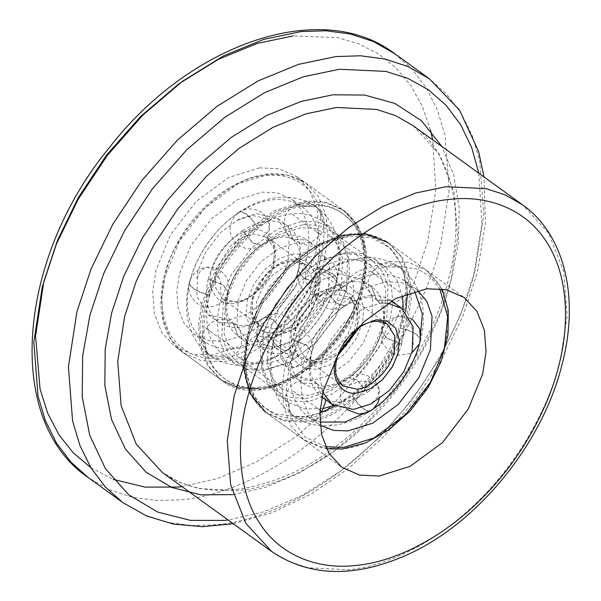 <?xml version="1.0" encoding="UTF-8"?>
<svg xmlns="http://www.w3.org/2000/svg" width="601" height="601" viewBox="0 0 601 601"><rect width="100%" height="100%" fill="white"/><g stroke="black" fill="none" stroke-linecap="round" stroke-linejoin="round"><path stroke-width="0.45" stroke-dasharray="3 2.25" d="M259.624 167.852L279.24 168.813L297.052 176.724L309.755 190.525L317.163 209.343L318.83 230.987L315.442 253.029L301.063 288.089L275.22 321.715L242.894 345.44L211.89 355.123L192.275 354.169L174.463 346.259L161.752 332.458L154.344 313.639L152.677 291.996L156.072 269.947L170.451 234.886L196.287 201.26L228.613 177.543L259.624 167.852M343.577 253.757L358.729 254.501L372.492 260.609L382.311 271.276L388.036 285.821L386.706 319.574L375.595 346.672L355.627 372.658L330.648 390.981L306.69 398.471L291.53 397.727L277.767 391.619L267.948 380.951L262.224 366.407L263.554 332.654L274.665 305.563L294.633 279.578L319.612 261.247L343.577 253.757M303.212 224.571L318.365 225.315L332.128 231.423L341.954 242.09L347.678 256.635L346.341 290.388L335.23 317.486L315.27 343.471L290.283 361.794L266.326 369.284L251.165 368.541L237.403 362.433L227.584 351.765L221.859 337.221L223.189 303.467L234.307 276.377L254.268 250.392L279.247 232.061L303.212 224.571M288.164 261.901L280.006 281.794L265.349 300.868L247.011 314.323L229.424 319.815L208.194 314.789L196.782 296.285L197.759 271.502L205.918 251.609L220.575 232.534L238.913 219.08L256.499 213.588L277.73 218.614L289.141 237.117L288.164 261.901M328.529 291.087L329.506 266.303L318.094 247.8L296.864 242.766L279.277 248.266L260.939 261.72L246.282 280.795L238.124 300.688L237.147 325.472L248.559 343.975L269.789 349.001L287.376 343.509L305.714 330.054L320.371 310.98L328.529 291.087M346.785 289.149L335.335 317.073L314.759 343.847L289.013 362.741L264.32 370.456L248.701 369.69L234.51 363.395L224.391 352.404L218.494 337.416L217.164 320.175L219.868 302.626L231.317 274.702L251.894 247.92L277.639 229.034L302.333 221.318L317.952 222.085L332.135 228.38L342.262 239.371L348.159 254.358L349.481 271.592L346.785 289.149M306.42 259.963L309.124 242.413L307.795 225.172L301.897 210.185L291.778 199.194L277.587 192.898L261.968 192.132L237.275 199.848L211.529 218.741L190.953 245.516L179.504 273.44L176.807 290.989L178.129 308.23L184.026 323.218L194.153 334.209L208.337 340.504L223.955 341.27L248.649 333.555L274.394 314.661L294.971 287.887L306.42 259.963M277.73 218.614L287.849 225.938C299.523 235.029 303.137 249.505 298.689 269.376L298.096 270.698L303.242 277.932L318.064 283.387C322.512 263.516 318.898 249.039 307.224 239.949L292.897 239.446L287.714 225.841L293.07 239.566L307.224 239.949L318.094 247.8M320.942 220.297L320.821 214.497L319.792 211.484L318.177 208.915L315.878 206.774L301.567 206.286L315.871 206.774L318.012 208.795L319.627 211.364L320.649 214.384L320.942 220.297C303.189 209.433 282.102 211.672 257.679 227.013L251.443 218.606L246.53 214.136L242.173 211.905L240.423 211.747L238.071 213.16L240.182 211.905L241.933 212.063L246.29 214.294L251.203 218.764L257.679 227.013M262.051 244.63L261.067 245.561L252.728 242.924L242.481 230.754L252.916 242.812L261.27 245.426L262.051 244.63C279.442 233.721 294.452 232.121 307.088 239.852M227.659 292.988L228.14 292.101L223.009 284.874L208.284 278.977L223.046 284.656L228.2 291.868L227.659 292.988C233.376 272.982 244.78 256.905 261.856 244.765M209.336 295.166L199.427 291.77L193.635 288.54L190.156 285.069L189.473 283.402L190.029 280.892L189.405 283.68L190.089 285.34L193.567 288.818L199.359 292.041L209.336 295.166C203.085 323.083 208.164 343.426 224.564 356.19L210.41 355.815L208.111 353.673L206.496 351.104L205.467 348.092L205.189 342.179L205.64 348.204L206.661 351.224L208.277 353.794L210.418 355.815L224.721 356.303L224.023 355.807L234.51 363.395M227.599 293.213C223.151 313.083 226.765 327.56 238.439 336.65L233.391 323.143L219.065 322.639L233.218 323.022L238.064 336.387L248.559 343.975M283.612 331.962L273.56 319.664L265.221 317.027L264.237 317.952L265.018 317.163L273.372 319.777L283.612 331.962C266.22 342.878 251.21 344.471 238.574 336.748M288.217 349.429L285.866 350.841L284.115 350.683L279.758 348.452L274.845 343.982L268.609 335.576L275.085 343.825L279.998 348.295L284.348 350.526L286.106 350.683L288.217 349.429C309.981 335.523 330.46 306.653 336.26 281.696L336.815 279.187L336.132 277.519L332.654 274.048L326.861 270.818L316.885 267.685C311.085 292.642 290.606 321.512 268.842 335.418M298.629 269.601C292.912 289.607 281.508 305.684 264.432 317.824M264.237 317.952C246.846 328.867 231.836 330.46 219.2 322.737M208.224 279.202C203.777 299.073 207.39 313.549 219.065 322.639L208.194 314.789M208.284 278.977C214.001 258.971 225.405 242.894 242.481 230.754M242.676 230.626C260.068 219.711 275.078 218.118 287.714 225.841M318.064 283.387L303.28 277.715L298.149 270.488L298.689 269.376M305.368 266.769L305.691 281.974L312.918 293.401L319.582 295.384C302.694 296.27 295.068 281.283 298.088 270.72L298.088 270.72C292.582 289.862 281.621 305.308 265.206 317.035M318.004 283.612C312.287 303.618 300.883 319.694 283.807 331.835M238.304 213.002C262.727 197.661 283.815 195.423 301.567 206.286M190.029 280.892C195.828 255.936 216.307 227.065 238.071 213.16M189.961 281.163C183.711 309.072 188.789 329.416 205.189 342.179L194.153 334.209M268.609 335.576C244.186 350.916 223.099 353.155 205.347 342.292M316.885 267.685L323.428 269.18L332.721 273.771L336.199 277.249L336.883 278.909L336.26 281.696M316.952 267.415C323.203 239.506 318.124 219.162 301.725 206.398L291.778 199.194M287.984 349.587C263.561 364.92 242.473 367.158 224.721 356.303M209.403 294.903C215.203 269.947 235.682 241.076 257.446 227.17M336.327 281.426C342.578 253.509 337.499 233.173 321.099 220.409L332.135 228.38M272.584 338.025L260.143 336.462L250.377 328.371L246.034 314.939L247.469 299.696L253.938 283.92L265.567 268.782L280.111 258.107L294.069 253.75L306.51 255.305L316.276 263.403L320.618 276.836L318.522 294.467L309.042 313.609L293.003 329.754L272.584 338.025M278.143 334.982L295.677 327.883L309.44 314.022L317.576 297.585L318.147 295.534L318.815 278.661L311.04 266.055L296.586 262.629L284.604 266.371L272.11 275.536L262.134 288.525L256.574 302.078L255.906 318.951L263.681 331.557L278.143 334.982M331.76 288.059L346.221 291.485L353.989 304.091L353.32 320.972L347.769 334.517L337.785 347.506L325.291 356.671L313.316 360.412L298.855 356.986L291.079 344.388L291.748 327.507L292.319 325.457L300.455 309.019L314.225 295.159L331.76 288.059M300.68 227.787L278.135 234.833L254.621 252.082L235.832 276.543L225.375 302.04L224.12 333.81L229.507 347.498L238.747 357.535L251.699 363.289L265.965 363.988L288.518 356.941L312.032 339.685L330.82 315.232L341.278 289.735L342.532 257.964L337.146 244.276L327.906 234.24L314.947 228.485L300.68 227.787M337.311 285.024L316.892 293.288L300.853 309.432L291.38 328.574L290.711 330.963L289.276 346.206L293.619 359.646L303.385 367.737L315.833 369.292L329.784 364.935L344.335 354.259L355.957 339.129L362.433 323.353L363.868 308.11L359.526 294.67L349.759 286.579L337.311 285.024M343.93 259.061L358.196 259.752L371.148 265.507L380.395 275.543L385.782 289.231L384.527 321.002L374.07 346.499L355.274 370.96L331.767 388.208L309.214 395.255L294.948 394.557L281.997 388.809L272.749 378.765L267.362 365.085L268.617 333.307L279.074 307.81L297.871 283.356L321.377 266.108L343.93 259.061M387.525 303.144L380.478 303.227L362.884 308.719L344.546 322.174L329.889 341.255L321.73 361.141L319.762 377.39L322.865 392.566M281.366 331.955L289.524 312.069L304.181 292.995L322.519 279.533L340.113 274.041L361.344 279.067L372.755 297.578L371.779 322.354L363.62 342.247L348.963 361.321L330.625 374.776L313.031 380.275L291.801 375.242L280.389 356.739L281.366 331.955M263.11 333.893L260.413 351.45L261.743 368.683L267.64 383.671L277.76 394.662L291.943 400.965L307.562 401.723L332.255 394.008L358.001 375.122L378.577 348.34L390.034 320.416L392.731 302.866L391.401 285.633L385.504 270.645L375.385 259.647L361.201 253.352L345.583 252.593L320.889 260.308L295.144 279.195L274.567 305.977L263.11 333.893M320.138 425.207L318.124 423.848L308.005 412.857L302.1 397.87L300.778 380.636L303.475 363.079L314.932 335.163L335.501 308.381L361.246 289.487L385.94 281.771L401.566 282.538L415.749 288.833L417.672 290.328M326.095 291.207L336.53 303.272L344.876 305.879L345.665 305.09L344.673 306.014L336.335 303.385L326.095 291.207C309.012 303.355 297.608 319.424 291.891 339.43L306.66 345.109L311.806 352.321L311.213 353.666C306.765 373.537 310.379 388.013 322.046 397.103L316.892 383.521L302.671 383.1L316.825 383.476L321.896 396.998M321.911 273.463L323.789 272.358L325.547 272.516L329.904 274.755L334.817 279.217L341.285 287.466L335.05 279.059L330.144 274.589L325.787 272.358L324.029 272.2L321.911 273.463C346.341 258.122 367.429 255.883 385.173 266.746L399.477 267.227L401.618 269.248L403.233 271.817L404.263 274.837L404.713 280.862L404.428 274.957L403.406 271.937L401.791 269.368L399.485 267.227L385.173 266.746M371.328 286.301L376.797 300.102L390.838 300.402L376.504 299.899L371.328 286.301C358.692 278.571 343.674 280.164 326.29 291.079M382.296 329.836L381.703 331.181L386.849 338.386L401.618 344.065L386.894 338.168L381.763 330.941L382.296 329.836C386.743 309.966 383.13 295.482 371.463 286.392L361.344 279.067M419.866 342.149L420.43 339.64L419.738 337.98L416.26 334.509L410.468 331.279L400.491 328.138L407.042 329.633L416.335 334.224L419.806 337.702L420.497 339.362L419.934 341.886M419.37 344.012L420.399 341.052C412.256 370.051 395.811 393.257 371.05 410.671L371.824 409.89M348.039 378.284L348.633 377.616L356.979 380.23L367.414 392.288L357.174 380.117L348.835 377.481L348.039 378.284C365.123 366.137 376.519 350.06 382.244 330.062M371.598 410.04L369.48 411.302L367.722 411.144L363.365 408.905L358.451 404.443L352.224 396.029L358.692 404.278L363.605 408.748L367.962 410.979L370.93 410.746M277.76 394.662L288.961 402.745L289.246 408.657L290.275 411.677L291.891 414.247L294.032 416.268L308.336 416.756L293.859 416.155L291.718 414.134L290.103 411.565L289.081 408.545L288.796 402.632C272.396 389.869 267.325 369.532 273.575 341.616L273.012 344.133L273.695 345.8L277.174 349.271L282.966 352.502L292.95 355.627C286.7 383.543 291.77 403.88 308.17 416.643L318.124 423.848M345.47 305.218C328.386 317.366 316.982 333.435 311.265 353.441M322.181 397.201C334.817 404.931 349.835 403.331 367.219 392.423M367.414 392.288C384.497 380.148 395.894 364.071 401.618 344.065M401.671 343.84C406.118 323.977 402.505 309.492 390.838 300.402L391.431 300.831M390.703 300.305C378.067 292.582 363.049 294.174 345.665 305.09M311.213 353.666L311.746 352.554L306.615 345.327L291.838 339.655C287.391 359.526 291.004 374.01 302.671 383.1L291.801 375.242M302.806 383.19C315.442 390.92 330.46 389.328 347.844 378.412M404.548 280.75C386.804 269.894 365.716 272.133 341.285 287.466M414.637 291.087L404.713 280.862M308.336 416.756L319.912 422.09M292.95 355.627L283.041 352.224L277.249 348.993L273.771 345.522L273.079 343.862L273.575 341.616M341.06 287.624C319.289 301.529 298.817 330.4 293.018 355.356M288.961 402.745L304.482 408.95L323.548 408.462M333.81 405.525L352.224 396.029M352.449 395.879C374.22 381.966 394.692 353.103 400.491 328.138M400.559 327.876L403.263 309.477M402.625 297.195L396.773 279.533L385.339 266.852M321.685 273.613C299.914 287.526 279.442 316.389 273.643 341.353M90.819 467.616L113.311 479.403M181.953 486.63L217.727 478.464L256.176 462.049L295.339 437.175L332.811 404.623L366.242 366.204L393.745 324.405L414.292 281.922L427.724 241.106L435.785 190.141L432.705 139.853M394.752 53.737L412.113 69.16L426.53 88.242L437.588 110.501L445.048 135.293L449.21 189.398L440.736 244.509C427.386 299.336 391.484 366.264 340.196 416.23C289.389 466.924 228.372 495.54 181.855 499.747L157.169 500.543L132.813 497.358L109.577 489.77L88.287 477.577M430.534 130.184L422.45 106.602L410.881 85.665L396.112 67.981L378.577 53.97L358.88 43.85L337.657 37.615L293.25 35.91M122.882 502.594L144.172 514.787L167.409 522.374L191.764 525.559L216.45 524.763C262.975 520.556 323.984 491.941 374.791 441.247C426.079 391.281 461.981 324.345 475.331 269.526L483.813 214.414L479.643 160.309L472.183 135.518L461.125 113.258L446.708 94.177L429.354 78.754M478.832 173.208L481.912 223.497L473.851 274.462L460.419 315.27L439.872 357.76L412.369 399.552L378.938 437.979L341.466 470.53L302.311 495.404L263.854 511.812L228.087 519.985M233.18 494.623L264.936 487.561L299.133 473.16L334.006 451.171L367.429 422.3L397.253 388.148L421.812 350.946L440.142 313.113L452.125 276.768L458.353 242.646L459.224 208.269L453.853 175.545L441.93 146.524M413.022 125.624L439.023 153.856L454.176 192.35L457.579 236.621L450.645 281.711C439.722 326.561 410.348 381.327 368.383 422.21C326.816 463.687 276.896 487.095 238.83 490.544L198.706 488.583L179.699 482.378L162.278 472.401C195.287 495.374 237.14 496.246 287.826 475.023C360.052 444.184 429.001 360.142 448.677 278.594C466.106 211.965 450.923 152.023 413.022 125.624M271.832 551.62L289.254 561.597L308.268 567.802L348.392 569.756C386.451 566.315 436.371 542.906 477.938 501.422C519.903 460.546 549.276 405.78 560.2 360.923L567.134 315.841L563.73 271.569L548.578 233.075L522.585 204.843M319.89 413.03L301.912 417.199L275.01 413.834L263.283 406.854L253.907 396.337L244.517 367.294L247.62 334.344L261.608 300.237L286.737 267.528L318.184 244.457L348.347 235.036C368.21 232.617 384.212 239.574 396.36 255.891C406.742 273.943 408.838 294.61 402.64 317.884L393.647 342.465L378.45 367.549L358.068 389.809L335.005 406.216M406.546 318.906L409.935 296.864L408.274 275.22L400.867 256.402L388.156 242.594L370.344 234.683L350.729 233.729L319.717 243.42L287.391 267.137L261.555 300.763L247.176 335.824L243.781 357.865L245.448 379.509L252.856 398.328L265.567 412.136L283.379 420.046L302.994 421C341.353 421 398.298 364.852 406.546 318.906M306.908 202.041L326.523 203.003L344.328 210.913L357.039 224.714L364.446 243.533L366.114 265.176L362.726 287.218C354.477 333.164 297.525 389.313 259.174 389.313L239.559 388.359L221.746 380.448L209.035 366.64L201.628 347.821L199.96 326.178L203.348 304.136L217.735 269.075L243.57 235.449L275.897 211.732L306.908 202.041M362.283 288.698C368.473 265.424 366.377 244.757 355.995 226.705C343.847 210.388 327.845 203.431 307.982 205.85C270.675 205.85 215.278 260.466 207.255 305.158C201.065 328.431 203.161 349.098 213.543 367.151C225.683 383.468 241.692 390.425 261.548 388.013C298.862 388.013 354.259 333.397 362.283 288.698M273.665 264.876L274.296 248.987L266.979 237.125L253.374 233.902L242.098 237.425L230.341 246.049L215.714 271.028L215.09 286.917L222.4 298.78L236.013 302.002C249.963 302.002 270.668 281.584 273.665 264.876M233.631 303.302C217.802 306.578 205.805 288.27 211.815 270.007C215.038 252.044 237.297 230.1 252.292 230.1C268.121 226.825 280.119 245.133 274.109 263.396C270.886 281.358 248.626 303.302 233.631 303.302M272.914 328.687L259.309 325.464L251.992 313.602L252.623 297.713L267.242 272.734L278.999 264.109L290.275 260.586L303.888 263.809L311.198 275.671L310.574 291.56C307.577 308.268 286.865 328.687 272.914 328.687M314.473 292.582C320.483 274.319 308.486 256.011 292.657 259.286C277.662 259.286 255.402 281.23 252.18 299.193C246.17 317.448 258.167 335.764 273.996 332.488C288.991 332.488 311.25 310.544 314.473 292.582M361.284 286.174L364.672 264.132L363.004 242.488L355.597 223.67L342.893 209.869L325.081 201.959L305.466 200.997L274.454 210.688L242.128 234.405L216.292 268.038L201.913 303.099L198.518 325.141L200.186 346.785L207.593 365.603L220.304 379.404L238.116 387.314L257.731 388.269C296.09 388.269 353.035 332.128 361.284 286.174M260.113 386.969C240.25 389.38 224.241 382.431 212.1 366.114C201.718 348.054 199.622 327.387 205.812 304.114C213.836 259.422 269.233 204.806 306.54 204.806C326.403 202.394 342.405 209.343 354.552 225.66C364.935 243.721 367.031 264.38 360.84 287.654C352.817 332.353 297.42 386.969 260.113 386.969M324.375 259.489C316.134 305.443 259.181 361.584 220.822 361.584L201.207 360.63L183.395 352.719L170.692 338.919L163.284 320.1L161.616 298.457L165.005 276.415L179.383 241.354L205.219 207.721L237.553 184.004L268.557 174.32L288.172 175.274L305.984 183.185L318.695 196.985L326.103 215.804L327.77 237.448L324.375 259.489M320.476 258.475C326.666 235.194 324.57 214.534 314.188 196.474C302.048 180.157 286.038 173.208 266.175 175.62C228.868 175.62 173.471 230.236 165.448 274.927C159.257 298.201 161.353 318.868 171.736 336.928C183.883 353.245 199.885 360.194 219.748 357.783C257.055 357.783 312.452 303.167 320.476 258.475M292.296 214.362L315.3 230.656C321.911 235.464 322.316 235.87 316.509 231.873L320.694 234.675L313.324 240.986C306.427 244.164 299.711 243.713 293.183 239.641M237.958 220.131L252.435 215.391L265.522 218.554L269.451 224.053L268.219 231.423L262.179 237.643M196.707 278.308L200.418 270.758L206.706 267.205L213.37 269.188L220.597 280.614L220.92 295.82M233.992 348.227L210.989 331.925C204.378 327.124 203.972 326.719 209.779 330.708L205.595 327.913L212.964 321.603C219.861 318.425 226.577 318.868 233.105 322.947M264.109 324.946L258.069 331.166L256.837 338.536L260.766 344.035L273.853 347.198L288.322 342.457M336.785 280.614C335.576 287.759 329.836 292.679 319.582 295.384L325.87 291.831L329.581 284.281M340.429 351.157L318.673 362.17C313.557 362.643 309.342 361.667 306.014 359.233L342.916 385.917L335.598 374.055L336.229 358.166L350.856 333.194L362.606 324.563L373.882 321.039L387.495 324.27L350.593 297.585L336.981 294.355L325.704 297.878L313.947 306.51L299.328 331.482L298.697 347.37L306.014 359.233L319.627 362.456L338.911 353.666M359.541 326.23L344.546 341.015L336.019 358.759M355.612 330.565L357.279 325.329L357.903 309.447L350.593 297.585L357.798 311.491L353.711 332.796M295.422 330.467C298.644 312.505 320.911 290.553 335.899 290.553C351.728 287.278 363.733 305.593 357.723 323.849C354.5 341.811 332.24 363.763 317.245 363.763C301.417 367.031 289.412 348.723 295.422 330.467M248.619 336.868L262.998 301.807L288.833 268.181L321.159 244.464L352.171 234.773L371.786 235.727L389.598 243.638L402.302 257.446L409.709 276.265L411.377 297.908L407.989 319.95C399.74 365.896 342.795 422.045 304.437 422.045L284.821 421.083L267.009 413.18L254.298 399.372L246.891 380.553L245.223 358.91L248.619 336.868M407.486 293.363L403.346 268.069L390.763 248.491L371.703 237.726L349.79 236.073L319.627 245.501L288.18 268.572L263.05 301.281L249.062 335.388C242.872 358.662 244.968 379.329 255.35 397.381C267.49 413.698 283.492 420.655 303.355 418.236L333.517 408.815L364.965 385.744L390.094 353.035L404.082 318.928L405.675 311.784M285.52 363.552L282.132 385.594L283.792 407.238L291.2 426.056L303.911 439.857L321.723 447.768L341.338 448.729C379.697 448.729 436.649 392.581 444.89 346.634L448.286 324.585L446.618 302.942L439.211 284.123L426.5 270.322L408.688 262.412L389.072 261.458L358.068 271.141L325.734 294.866L299.899 328.492L285.52 363.552M325.464 446.671L305.068 437.062L291.102 417.83L286.038 392.055L289.427 364.574L303.415 330.467L328.544 297.758L359.991 274.687L390.154 265.259L418.334 269.173L430.391 276.993L439.722 288.66M345.793 298.104L331.316 302.844L318.23 299.681L314.308 294.182L315.533 286.812L321.573 280.592M400.123 292.334L377.112 276.039C370.509 271.239 370.103 270.833 375.903 274.822L371.726 272.02L368.255 280.667C367.376 288.578 370.126 294.986 376.504 299.899M413.195 344.734L412.872 329.536L405.645 318.102L398.974 316.118L392.686 319.672L388.975 327.222M371.936 402.91L377.976 396.683L379.201 389.32L375.279 383.821L362.193 380.651L347.716 385.399M293.386 391.168L316.389 407.463C323 412.263 323.406 412.669 317.606 408.68L320.055 410.355M304.534 356.273L300.816 363.823L294.535 367.376L287.864 365.393L280.637 353.966L280.314 338.761M233.278 523.741L272.065 512.788L310.912 494.15L348.557 468.472L383.693 436.687L415.111 399.89L441.773 359.345L462.755 316.426L477.307 272.644L485.42 223.347L484.023 176.964M338.235 235.584L301.589 253.772L269.834 286.159L249.047 326.448L243.262 366.926M265.567 412.136L341.684 467.172M388.156 242.594L464.265 297.63M297.052 176.724L344.328 210.913C365.025 227.584 371.358 253.329 363.312 288.149C348.257 357.355 262.712 414.179 221.746 380.448L174.463 346.259M332.128 231.423L372.492 260.609M277.767 391.619L237.403 362.433M266.979 237.125C287.368 247.424 263.05 301.109 235.059 301.717C229.95 302.19 225.728 301.214 222.4 298.78L259.309 325.464C256.334 323.338 254.208 320.153 252.931 315.901L251.932 307.862C252.12 299.591 254.929 291.185 260.383 282.65C265.447 275.04 271.532 269.203 278.639 265.146L291.575 260.834C296.541 260.443 300.643 261.435 303.888 263.809L266.979 237.125M342.893 209.869C366.294 226.186 371.936 264.305 357.257 301.589C346.251 329.295 328.965 351.863 305.406 369.292C289.885 380.365 274.311 386.781 258.678 388.554C243.818 390.064 231.024 387.014 220.304 379.404L183.395 352.719C159.994 336.402 154.352 298.284 169.031 260.999C180.037 233.293 197.323 210.726 220.883 193.297C253.389 171.21 281.756 167.837 305.984 183.185L342.893 209.869M320.694 234.675L324.157 226.029C325.036 218.148 322.301 211.747 315.961 206.834M292.897 239.446C286.474 234.488 283.732 228.027 284.664 220.064C284.769 209.08 301.694 197.248 315.57 206.564M239.1 212.198C248.701 205.054 266.1 209.832 269.451 224.053C270.232 235.111 267.513 242.226 261.285 245.411M261.067 245.561C250.384 251.323 241.091 249.325 233.196 239.566C227.666 229.717 229.544 220.657 238.83 212.378M238.845 212.371C214.091 229.785 197.639 252.991 189.495 281.989C192.448 273.267 198.18 268.346 206.706 267.205C223.595 266.318 231.22 281.306 228.2 291.868M228.132 292.124C228.049 301.725 208.615 313.061 197.166 303.287C190.239 297.608 187.662 290.614 189.42 282.29L188.098 288.232C185.093 303.828 186.175 318.282 191.351 331.587C195.438 341.623 201.786 349.699 210.418 355.815M233.391 323.143C239.814 328.101 242.556 334.562 241.625 342.525C241.519 353.508 224.594 365.34 210.718 356.025M210.327 355.754C201.08 347.108 199.502 337.822 205.595 327.913M210.628 355.965C218.772 361.479 227.877 364.567 237.936 365.228C252.247 365.971 266.363 362.433 280.276 354.613L287.203 350.375C278.09 356.904 261.345 354.132 256.837 338.536C256.049 327.477 258.776 320.363 265.003 317.17C250.97 325.487 241.918 327.891 233.278 323.068M265.221 317.027C275.904 311.265 285.197 313.264 293.093 323.015C298.622 332.871 296.744 341.931 287.458 350.21M293.07 239.566C300.883 246.5 301.018 254.922 298.149 270.488M228.14 292.101C225.277 309.658 226.968 319.965 233.218 323.022M261.082 245.546C244.667 257.281 233.706 272.726 228.192 291.891M287.443 350.218C312.197 332.804 328.649 309.598 336.793 280.599M315.66 206.624C307.517 201.11 298.412 198.022 288.352 197.353C274.041 196.617 259.925 200.156 246.012 207.976L239.085 212.213M336.868 280.299C338.709 268.316 333.728 260.233 321.933 256.056C310.747 254.133 302.814 258.933 298.156 270.465M293.01 239.521C284.371 234.698 275.318 237.102 261.27 245.426M315.871 206.774C324.495 212.882 330.843 220.95 334.922 230.979C340.121 244.314 341.203 258.791 338.175 274.424L336.86 280.321M318.522 294.467L317.576 297.585M293.003 329.754L295.677 327.883M346.221 291.485L311.04 266.055M298.855 356.986L263.681 331.557M316.892 293.288L314.225 295.159M291.38 328.574L292.319 325.457M371.148 265.507L327.906 234.24M281.997 388.809L238.747 357.535M442.043 288.931L426.5 270.322L389.598 243.638C360.818 221.484 308.125 239.423 275.716 281.343C238.62 326.163 233.736 390.935 267.009 413.18L303.911 439.857L326.448 448.789M322.444 272.839C315.48 277.73 312.768 284.844 314.308 294.182C318.815 309.793 335.583 312.55 344.673 306.014M344.891 305.871C355.274 300.215 357.212 280.93 345.425 273.192C337.687 268.324 330.122 268.144 322.714 272.659L329.686 268.392C343.569 260.609 357.655 257.078 371.944 257.814C382.011 258.475 391.116 261.563 399.267 267.077M371.726 272.02L379.096 265.71C385.97 262.539 392.663 262.975 399.184 267.024M376.797 300.102C381.327 303.79 391.724 305.684 400.198 299.403C407.876 294.37 413.21 278.563 399.567 267.287M410.077 318.147L398.974 316.118C388.719 318.823 382.987 323.751 381.763 330.918C384.625 315.382 384.49 306.953 376.684 300.019M381.703 331.181L382.364 342.946L389.343 352.133L396.6 355.439L410.716 353.478L411.798 352.84M379.201 398.989L379.201 389.32C374.693 373.709 357.926 370.945 348.835 377.481M373.379 408.823L371.065 410.663M316.892 383.521C321.024 388.411 331.609 386.443 348.633 377.616L341.27 386.774L340.647 399.725L347.175 409.604M367.707 412.504L370.794 410.844M325.464 399.582L323.143 390.575L317.005 383.603M316.712 383.4C312.182 379.704 301.785 377.819 293.311 384.099C285.633 389.132 280.299 404.939 293.942 416.215M294.325 416.478L304.023 419.836L317.734 415.704L319.86 413.796M344.696 306.007C328.281 317.734 317.313 333.179 311.799 352.344C313.579 344.042 311.033 337.056 304.166 331.369C291.876 321.527 273.59 332.766 273.109 342.427M316.825 383.476C309.012 376.549 308.884 368.12 311.746 352.554C310.522 359.744 304.79 364.679 294.535 367.376C277.662 368.263 270.029 353.305 273.034 342.743M381.71 331.151C376.196 350.315 365.228 365.761 348.813 377.496M405.254 281.245L415.749 288.833M294.024 416.268C285.407 410.16 279.052 402.092 274.973 392.062C269.774 378.728 268.692 364.251 271.727 348.618L273.034 342.728M370.809 410.836L363.823 415.103C349.94 422.894 335.854 426.425 321.565 425.688C311.498 425.027 302.393 421.94 294.242 416.418M399.485 267.227C408.102 273.335 414.45 281.403 418.536 291.44C423.728 304.767 424.817 319.251 421.782 334.877L420.475 340.775M344.876 305.886C361.9 297.052 372.477 295.083 376.617 299.974M375.385 259.647L385.88 267.242M322.459 272.824C297.698 290.245 281.253 313.452 273.109 342.45"/><path stroke-width="0.9" d="M426.845 288.765L446.46 289.72L464.265 297.63L476.976 311.438L484.383 330.257L486.051 351.901L482.663 373.942L468.277 409.003L442.441 442.629L410.115 466.346L379.111 476.037L359.496 475.083L341.684 467.172L328.972 453.364L321.565 434.546L319.897 412.902L323.285 390.86L337.672 355.8L363.507 322.174L395.834 298.457L426.845 288.765M322.865 392.566L332.165 404.428L353.396 409.461L370.99 403.962L389.328 390.507L403.985 371.433L412.136 351.54L413.12 326.764L401.708 308.253L387.525 303.144M417.672 290.328L426.845 301.499L432.051 316.179L430.391 349.602L418.942 377.526L398.365 404.308L372.62 423.194L347.926 430.909L333.487 430.391L320.138 425.207M414.637 291.087L422.36 314.15L419.866 342.149C414.066 367.106 393.595 395.976 371.824 409.89L345.124 421.992L319.912 422.09M323.548 408.462L333.81 405.525M403.263 309.477L402.625 297.195M293.25 35.91L257.363 43.385L218.554 59.251L178.835 83.839L140.672 116.399L106.542 155.111L78.43 197.406L57.456 240.483L43.783 281.869L35.572 335.982L40.049 388.982L47.674 413.135L58.883 434.688L73.412 453.004L90.819 467.616M113.311 479.403L145.187 487.11L178.257 487.065L181.953 486.63M394.752 53.737C321.655 -2.149 190.247 43.227 109.615 147.29C17.113 258.888 4.109 420.888 88.287 477.577L70.933 462.154L56.517 443.072L45.458 420.813L37.991 396.021L33.829 341.916L42.303 286.812L56.486 243.863L78.258 199.156L107.429 155.268L142.85 115.091L182.449 81.3L223.67 55.788L263.944 39.328L301.191 31.568L325.877 30.771L350.225 33.964L373.461 41.552L394.752 53.737L429.354 78.754L408.064 66.568L384.828 58.981L360.472 55.788L335.786 56.584L298.539 64.345L258.265 80.804L217.051 106.317L177.445 140.108L142.031 180.285L112.853 224.173L91.089 268.88L76.905 311.829L68.424 366.933L72.593 421.038L80.053 445.829L91.112 468.089L105.528 487.171L122.882 502.594L146.757 516.034L173.591 524.117L202.665 526.679L233.278 523.741M432.705 139.853L430.534 130.184M228.087 519.985L224.383 520.421L190.412 520.361L157.762 512.082L128.712 494.803L105.483 468.765L89.744 435.342L82.224 396.825L82.66 355.935L89.917 315.224L103.582 273.838L124.557 230.761L152.669 188.466L186.798 149.747L224.962 117.187L264.68 92.607L303.49 76.74L339.385 69.265L385.887 71.406L407.974 78.423L428.288 89.729L446.077 105.288L460.712 124.783L471.717 147.673L478.832 173.208M441.93 146.524L421.451 120.756L394.932 103.462L364.612 95.056L332.871 94.808L301.048 101.434L266.634 115.505L231.408 137.306L197.564 166.176L167.296 200.509L142.369 238.019L123.768 276.22L111.643 312.918L105.213 349.016L104.829 385.286L111.493 419.438L125.451 449.075L146.051 472.168L171.811 487.494L200.772 494.833L233.18 494.623M271.832 551.62L162.278 472.401L136.284 444.169L121.132 405.675L117.721 361.404L124.655 316.321L136.262 281.178L154.074 244.607L177.941 208.69L206.917 175.823L239.318 148.177L273.042 127.307L305.999 113.829L336.47 107.489L376.594 109.442L395.601 115.647L413.022 125.624L522.585 204.843L505.163 194.867L486.149 188.661L446.025 186.708L415.554 193.049L382.604 206.519L348.88 227.396L316.479 255.042L287.496 287.909L263.629 323.819L245.817 360.397L234.217 395.541L227.283 440.623L230.686 484.894L245.839 523.388L271.832 551.62C309.53 576.862 354.41 578.027 406.486 555.129C477.457 523.817 542.801 443.463 562.175 364.041C579.559 297.916 564.865 234.758 522.585 204.843M558.727 365.866C548.285 408.725 520.218 461.057 480.116 500.122C440.398 539.751 392.693 562.123 356.325 565.413C319.649 569.883 281.02 556.676 259.857 523.509C237.996 491.025 235.787 441.908 247.229 398.936C257.664 356.077 285.73 303.745 325.832 264.68C365.551 225.044 413.255 202.672 449.623 199.389C486.299 194.919 524.928 208.126 546.091 241.294C567.953 273.778 570.161 322.895 558.727 365.866M335.005 406.216L319.89 413.03M387.495 324.27L394.812 336.132L394.181 352.013C391.183 368.721 370.479 389.14 356.528 389.14L342.916 385.917L338.911 381.658L337.371 378.728C335.388 373.965 335.027 368.21 336.29 361.456C337.642 354.718 340.519 348.144 344.914 341.736C349.805 334.81 355.529 329.461 362.102 325.682C371.523 320.28 379.982 319.807 387.495 324.27M336.019 358.759L335.786 359.653C329.776 377.909 341.774 396.217 357.603 392.949L369.728 389.155L382.364 379.885L392.461 366.738L398.087 353.035L399.334 339.79L395.556 328.123L387.074 321.092L376.264 319.74L359.541 326.23M338.911 353.666L355.612 330.565M405.675 311.784L407.486 293.363M439.722 288.66L447.677 316.825L444.447 348.114L430.459 382.221L405.329 414.93L373.882 438.001L343.719 447.422L325.464 446.671M320.055 410.355L321.783 411.475L325.254 402.828L325.464 399.582M88.287 477.577L122.882 502.594M484.023 176.964L478.659 151.67L459.48 110.051L429.354 78.754M388.156 242.594L365.34 233.631L338.235 235.584M243.262 366.926L249.903 393.287L265.567 412.136M340.429 351.157L353.711 332.796M326.448 448.789L342.292 449.007L365.626 442.899L388.9 429.835L410.295 410.874L428.137 387.517L441.029 361.622L447.94 335.23L448.316 310.349L442.043 288.931M410.077 318.147L412.812 319.815L419.768 328.92L420.475 340.752M411.798 352.84L419.37 344.012M379.201 398.989L377.533 403.391L373.379 408.823M347.175 409.604L358.872 414.104L367.707 412.504M319.86 413.796L321.783 411.475M321.67 396.84L332.165 404.428M401.708 308.253L391.213 300.665"/></g></svg>
